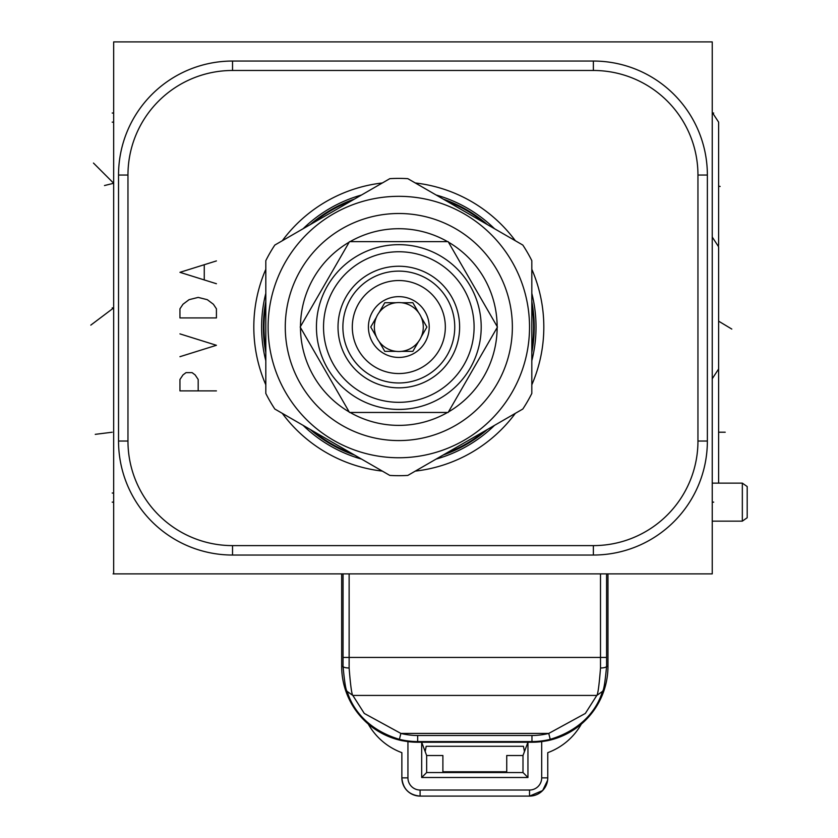 <?xml version="1.0" encoding="UTF-8"?>
<svg xmlns="http://www.w3.org/2000/svg" width="838" height="838" viewBox="0 0 838 838"><rect width="100%" height="100%" fill="white"/><g stroke="black" fill="none" stroke-linecap="round" stroke-linejoin="round"><path stroke-width="1.26" d="M113.675 41.9L113.675 573.883L712.237 573.883L712.237 41.9L113.675 41.9M707.366 441.039A113.999 113.999 0 0 1 593.377 555.039L232.535 555.039A113.999 113.999 0 0 1 118.535 441.039L118.535 175.048A113.999 113.999 0 0 1 232.535 61.048L593.377 61.048A113.999 113.999 0 0 1 707.366 175.048L707.366 441.039L697.949 441.039A104.572 104.572 0 0 1 593.377 545.611L232.535 545.611A104.572 104.572 0 0 1 127.963 441.039L127.963 175.048A104.572 104.572 0 0 1 232.535 70.476L593.377 70.476A104.572 104.572 0 0 1 697.949 175.048L697.949 441.039M265.814 384.81A145.005 145.005 0 0 1 265.814 269.281M282.291 240.747A145.005 145.005 0 0 1 382.348 182.977M415.292 182.977A145.005 145.005 0 0 1 515.349 240.747M531.816 269.281A145.005 145.005 0 0 1 531.816 384.81M515.349 413.344A145.005 145.005 0 0 1 415.292 471.103M382.348 471.103A145.005 145.005 0 0 1 282.291 413.344M534.246 327.04A135.431 135.431 0 0 0 531.816 301.523A135.431 135.431 0 0 1 531.816 352.568A135.431 135.431 0 0 0 534.246 327.04M487.423 224.626A135.431 135.431 0 0 0 443.218 199.098A135.431 135.431 0 0 1 487.423 224.626M354.422 199.098A135.431 135.431 0 0 0 310.217 224.626A135.431 135.431 0 0 1 354.422 199.098M265.814 301.523A135.431 135.431 0 0 0 265.814 352.568A135.431 135.431 0 0 1 265.814 301.523M310.217 429.465A135.431 135.431 0 0 0 354.422 454.992A135.431 135.431 0 0 1 310.217 429.465M443.218 454.992A135.431 135.431 0 0 0 487.423 429.465A135.431 135.431 0 0 1 443.218 454.992M313.203 431.193A134.824 134.824 0 0 0 351.436 453.264L313.203 431.193M265.814 304.969A134.824 134.824 0 0 0 265.814 349.111L265.814 304.969M351.436 200.827A134.824 134.824 0 0 0 313.203 222.898L351.436 200.827M389.817 178.662L274.822 245.063A148.651 148.651 0 0 0 265.814 260.649L265.814 393.441A148.651 148.651 0 0 0 274.822 409.028L389.817 475.418A148.651 148.651 0 0 0 407.823 475.418L522.818 409.028A148.651 148.651 0 0 0 531.816 393.441L531.816 260.649A148.651 148.651 0 0 0 522.818 245.063L407.823 178.662A148.651 148.651 0 0 0 389.817 178.662M398.815 196.322A130.718 130.718 0 0 0 268.108 327.04A130.718 130.718 0 0 0 398.815 457.758A130.718 130.718 0 0 0 529.532 327.04A130.718 130.718 0 0 0 398.815 196.322M484.437 222.898A134.824 134.824 0 0 0 446.204 200.827L484.437 222.898M531.816 349.111A134.824 134.824 0 0 0 531.816 304.969L531.816 349.111M446.204 453.264A134.824 134.824 0 0 0 484.437 431.193L446.204 453.264M398.815 213.501A113.539 113.539 0 0 0 285.276 327.04A113.539 113.539 0 0 0 398.815 440.579A113.539 113.539 0 0 0 512.364 327.04A113.539 113.539 0 0 0 398.815 213.501M350.095 412.464A98.339 98.339 0 0 0 447.544 412.464M448.435 411.95A98.339 98.339 0 0 0 497.154 327.553M497.154 326.527A98.339 98.339 0 0 0 448.435 242.14M447.544 241.627A98.339 98.339 0 0 0 350.095 241.627M349.205 242.14A98.339 98.339 0 0 0 300.475 326.527M300.475 327.553A98.339 98.339 0 0 0 349.205 411.95M448.141 412.464L497.458 327.04L448.141 241.627L349.498 241.627L300.182 327.04L349.498 412.464L448.141 412.464M316.439 327.04A82.386 82.386 0 0 0 398.815 409.426A82.386 82.386 0 0 0 481.201 327.04A82.386 82.386 0 0 0 398.815 244.665A82.386 82.386 0 0 0 316.439 327.04A82.386 82.386 0 0 0 398.815 409.426A82.386 82.386 0 0 0 481.201 327.04A82.386 82.386 0 0 0 398.815 244.665A82.386 82.386 0 0 0 316.439 327.04M323.531 327.04A75.284 75.284 0 0 0 398.815 402.324A75.284 75.284 0 0 0 474.099 327.04A75.284 75.284 0 0 0 398.815 251.756A75.284 75.284 0 0 0 323.531 327.04M459.622 327.04A60.797 60.797 0 0 0 398.815 266.243A60.797 60.797 0 0 0 338.018 327.04A60.797 60.797 0 0 0 398.815 387.837A60.797 60.797 0 0 0 459.622 327.04M342.889 327.04A55.937 55.937 0 0 1 398.815 271.114A55.937 55.937 0 0 1 454.751 327.04A55.937 55.937 0 0 1 398.815 382.976A55.937 55.937 0 0 1 342.889 327.04M445.334 327.04A46.509 46.509 0 0 1 398.815 373.549A46.509 46.509 0 0 1 352.306 327.04A46.509 46.509 0 0 1 398.815 280.531A46.509 46.509 0 0 1 445.334 327.04M429.213 327.04A30.398 30.398 0 0 0 398.815 296.642A30.398 30.398 0 0 0 368.416 327.04A30.398 30.398 0 0 0 398.815 357.438A30.398 30.398 0 0 0 429.213 327.04M421.242 317.246A24.47 24.47 0 0 1 421.242 336.845L426.898 327.04L421.242 317.246A24.47 24.47 0 0 0 418.518 312.522L412.862 302.728L401.538 302.728A24.47 24.47 0 0 0 396.091 302.728L384.778 302.728L379.122 312.522A24.47 24.47 0 0 0 376.398 317.246L370.742 327.04L376.398 336.845A24.47 24.47 0 0 1 376.398 317.246L370.742 327.04M384.778 302.728L396.091 302.728A24.47 24.47 0 0 0 379.122 312.522M412.862 302.728L418.518 312.522A24.47 24.47 0 0 0 401.538 302.728M376.398 336.845A24.47 24.47 0 0 0 421.242 336.845L426.898 327.04M412.862 351.363L401.538 351.363L412.862 351.363L418.518 341.558M384.778 351.363L379.122 341.558L384.778 351.363L396.091 351.363M712.237 483.138L742.332 483.138L747.192 486.543L747.192 517.737L742.332 521.142L712.237 521.142M742.332 483.138L742.332 521.142M718.616 122.149L718.616 244.361L718.616 122.149L712.237 112.407M718.616 244.361L718.543 245.576M718.616 371.119L718.616 483.138L718.616 368.992L712.237 378.745M718.616 246.791L718.616 368.992L718.616 246.791L718.616 368.992L718.616 246.791L712.237 237.039M341.674 573.883L341.674 666.294A75.996 75.996 0 0 0 401.863 740.635L407.938 741.62A75.944 75.944 0 0 0 417.67 742.238L531.962 742.238A75.944 75.944 0 0 0 541.694 741.62L547.769 740.635A75.996 75.996 0 0 0 607.969 666.294L607.969 573.883M343.056 573.883L343.046 666.294A6.076 1.686 0.1 0 0 349.121 667.991L349.132 657.432L600.5 657.432L600.511 667.991A6.076 1.686 -0.1 0 0 606.586 666.294L606.576 657.432L600.5 657.432L600.5 573.883M349.121 667.991C350.473 685.17 351.709 694.314 352.829 695.425L596.803 695.425C597.923 694.314 599.16 685.17 600.511 667.991M531.962 735.492L417.67 735.492A69.198 69.198 0 0 1 400.878 733.428L548.754 733.428L585.343 713.442L596.803 695.425L602.532 691.381C602.491 689.245 596.75 725.31 550.231 739.326L548.754 733.428A69.198 69.198 0 0 1 531.962 735.492L531.962 741.567L417.67 741.567L417.67 742.238M602.532 691.381C603.789 690.303 605.141 681.933 606.586 666.294L607.969 666.294M425.18 751.613L426.175 746.291L523.457 746.291L524.452 751.613L527.95 742.238L527.95 777.496L522.996 772.542L522.996 755.52L506.739 755.52L506.739 771.777L442.893 771.777L442.893 755.52L426.647 755.52L426.647 772.542L421.682 777.496L421.682 742.238L426.647 755.52M421.682 777.496L527.95 777.496M524.452 751.613L522.996 755.52M522.996 772.542L426.647 772.542M581.373 724.042A63.835 63.835 0 0 1 547.769 752.66L547.769 777.863L547.769 752.66M541.694 741.62L541.694 777.863L547.769 777.863A18.237 18.237 0 0 1 529.532 796.1L420.1 796.1A18.237 18.237 0 0 1 401.863 777.863L401.863 752.66A63.835 63.835 0 0 1 368.259 724.042M347.1 691.381C347.142 689.245 352.882 725.31 399.401 739.326L400.878 733.428L364.289 713.442L352.829 695.425L347.1 691.381C345.843 690.303 344.491 681.933 343.046 666.294L341.674 666.294M198.187 390.885L198.187 379.478L195.149 374.921L192.101 372.638L186.026 372.638L182.988 374.921L179.95 379.478L179.95 390.885L216.424 390.885M179.95 356.684L216.424 345.287L179.95 333.88M179.95 317.927L216.424 317.927L216.424 308.803L213.386 304.246L207.3 299.679L198.187 297.406L189.063 299.679L182.988 304.246L179.95 308.803L179.95 317.927M216.424 260.922L179.95 272.329L216.424 283.726M204.263 279.169L204.263 265.489M113.675 502.14L112.219 502.14L113.675 502.14M113.675 493.027L112.219 493.027M113.675 122.149L112.219 122.149M113.675 113.036L112.219 113.036M112.198 307.892L113.675 307.892L90.808 325.123L113.675 307.892L112.219 307.892M95.249 434.346L112.198 432.219M93.468 163.054L113.675 183.26L104.488 185.544M712.237 502.14L713.704 502.14M712.237 113.036L713.704 113.036M720.135 186.455L718.616 186.13M725.226 432.219L718.711 432.219M731.804 329.072L718.616 321.153L731.804 329.072M113.067 573.883L113.675 573.883L113.067 573.883M593.377 545.611L593.377 555.039M531.816 360.759A137.212 137.212 0 0 0 531.816 293.321M494.525 228.722A137.212 137.212 0 0 0 436.116 195.003M361.524 195.003A137.212 137.212 0 0 0 303.115 228.722M265.814 293.321A137.212 137.212 0 0 0 265.814 360.759M303.115 425.369A137.212 137.212 0 0 0 361.524 459.088M436.116 459.088A137.212 137.212 0 0 0 494.525 425.369M232.535 545.611L232.535 555.039M127.963 441.039L118.535 441.039M127.963 175.048L118.535 175.048M232.535 70.476L232.535 61.048M593.377 70.476L593.377 61.048M697.949 175.048L707.366 175.048M349.132 573.883L349.132 657.432L343.056 657.432M606.576 573.883L606.576 657.432M550.231 739.326A75.273 75.273 0 0 1 531.962 741.567L531.962 742.238M417.67 735.492L417.67 741.567A75.273 75.273 0 0 1 399.401 739.326M541.694 777.863A12.161 12.161 0 0 1 529.532 790.025L420.1 790.025A12.161 12.161 0 0 1 407.938 777.863L407.938 741.62M401.863 752.66L401.863 777.863L407.938 777.863M547.769 777.863L547.612 780.293L542.636 790.559L529.532 796.1L529.532 790.025M420.1 790.025L420.1 796.1C409.017 795.021 402.942 788.935 401.863 777.863M529.532 796.1L420.1 796.1"/></g></svg>
